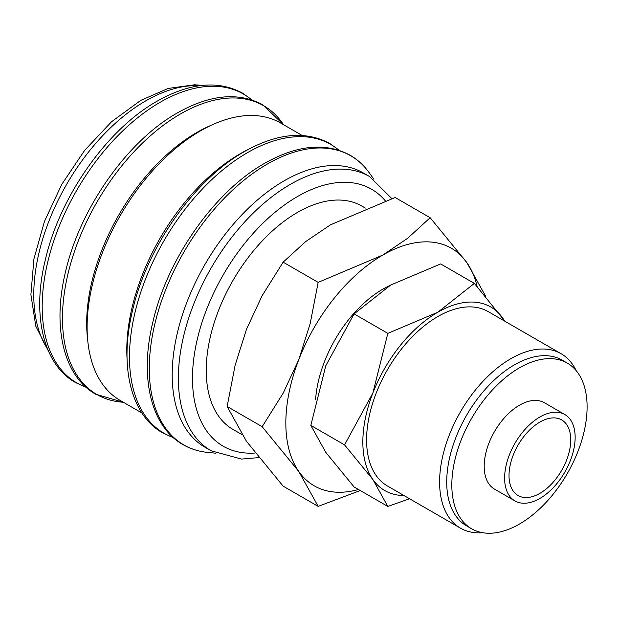 <?xml version="1.0" encoding="UTF-8"?>
<svg xmlns="http://www.w3.org/2000/svg" width="618" height="618" viewBox="0 0 618 618"><rect width="100%" height="100%" fill="white"/><g stroke="black" fill="none" stroke-linecap="round" stroke-linejoin="round"><path stroke-width="0.93" d="M391.804 198.571L369.533 176.516L363.361 172.955A158.362 91.433 120 0 0 241.329 215.381A158.362 91.433 120 0 0 172.198 374.747A158.362 91.433 120 0 0 204.998 447.247L211.171 450.808L241.491 459.074L258.757 457.614M373.898 179.297L369.24 172.777A166.93 96.377 120 0 0 366.783 169.556A166.93 96.377 120 0 0 267.316 164.064A166.93 96.377 120 0 0 149.278 368.513A166.93 96.377 120 0 0 203.77 451.912A166.93 96.377 120 0 0 207.787 452.422L215.767 453.203M302.187 135.473L280.533 122.974A160.232 92.507 120 0 0 157.057 165.902A160.232 92.507 120 0 0 87.115 327.154A160.232 92.507 120 0 0 120.301 400.503L141.955 413.002M248.142 149.502A160.232 92.507 120 0 0 126.79 350.058A160.232 92.507 120 0 0 127.076 359.189M211.827 124.99A155.867 89.989 120 0 0 86.674 323.338A155.867 89.989 120 0 0 87.694 339.993M485.779 296.447L466.814 262.557L430.159 217.721L407.671 238.254L382.82 255.056L318.162 282.38L310.19 323.554L298.826 359.545L283.214 393.079L262.163 426.706L298.826 471.542L318.162 506.374L360.271 490.53M477.142 286.505A137.165 79.189 120 0 0 466.814 262.557A137.165 79.189 120 0 0 382.82 255.056A137.165 79.189 120 0 0 298.826 359.545A137.165 79.189 120 0 0 285.833 423.044A137.165 79.189 120 0 0 298.826 471.542A137.165 79.189 120 0 0 358.494 489.51M318.162 506.374L283.137 486.15L246.474 441.314L227.138 406.482L235.11 365.308L246.474 329.324L262.086 295.783L283.137 262.163L305.616 241.63L330.468 224.828L395.126 197.505L430.159 217.721M504.921 321.275L474.369 283.399L437.791 312.244L387.826 333.365L372.886 392.986L344.558 444.883L372.886 479.529L387.826 506.443L409.564 498.757M504.682 321.136A105.987 61.197 120 0 0 502.697 318.046A105.987 61.197 120 0 0 437.791 312.244A105.987 61.197 120 0 0 372.886 392.986A105.987 61.197 120 0 0 362.843 442.055A105.987 61.197 120 0 0 372.886 479.529A105.987 61.197 120 0 0 403.994 495.543M387.826 506.443L354.099 486.969L325.771 452.33L310.831 425.408L325.771 365.786L354.099 313.89L390.676 285.045L440.642 263.925L474.369 283.399M564.813 414.531L544.396 402.743A49.88 28.799 120 0 0 505.964 416.107A49.88 28.799 120 0 0 484.195 466.296A49.88 28.799 120 0 0 494.524 489.132L514.941 500.92A49.88 28.799 120 0 0 553.373 487.556A49.88 28.799 120 0 0 575.149 437.366A49.88 28.799 120 0 0 564.813 414.531A49.88 28.799 120 0 0 526.381 427.895A49.88 28.799 120 0 0 504.612 478.085A49.88 28.799 120 0 0 514.941 500.92M567.285 363.098L562.187 360.147A95.659 55.226 120 0 0 488.475 385.779A95.659 55.226 120 0 0 446.721 482.04A95.659 55.226 120 0 0 466.528 525.833L471.634 528.776A95.659 55.226 120 0 0 545.346 503.152A95.659 55.226 120 0 0 587.1 406.883A95.659 55.226 120 0 0 567.285 363.098A95.659 55.226 120 0 0 493.573 388.722A95.659 55.226 120 0 0 451.82 484.991A95.659 55.226 120 0 0 471.634 528.776M576.177 370.638A100.688 58.131 120 0 0 561.144 353.735A100.688 58.131 120 0 0 483.546 380.711A100.688 58.131 120 0 0 439.599 482.04A100.688 58.131 120 0 0 460.449 528.135A100.688 58.131 120 0 0 482.604 532.708M460.449 528.135L387.447 485.987A100.688 58.131 -60 0 1 366.59 439.892A100.688 58.131 -60 0 1 410.545 338.564A100.688 58.131 -60 0 1 488.135 311.588L561.144 353.735M241.901 434.57L232.94 429.394A128.93 74.438 -60 0 1 206.234 370.367A128.93 74.438 -60 0 1 262.519 240.618A128.93 74.438 -60 0 1 361.87 206.072L365.369 208.096M570.738 439.908A43.646 25.199 -60 0 1 551.689 483.832A43.646 25.199 -60 0 1 518.054 495.52A43.646 25.199 -60 0 1 509.016 475.543A43.646 25.199 -60 0 1 528.066 431.619A43.646 25.199 -60 0 1 561.7 419.931A43.646 25.199 -60 0 1 570.738 439.908M354.099 313.89L387.826 333.365M310.831 425.408L344.558 444.883M315.605 399.406A95.388 55.072 -60 0 1 389.796 285.555M283.137 262.163L318.162 282.38M227.138 406.482L262.163 426.706M369.533 176.516A158.362 91.433 120 0 0 290.352 184.357A158.362 91.433 120 0 0 178.37 378.309A158.362 91.433 120 0 0 211.171 450.808M385.246 200.757A148.39 85.67 120 0 0 297.405 196.578A148.39 85.67 120 0 0 192.484 378.309A148.39 85.67 120 0 0 255.149 453.025M338.996 150.259A166.744 96.269 120 0 0 247.385 152.708A166.744 96.269 120 0 0 129.479 356.926A166.744 96.269 120 0 0 173.164 437.49M283.554 124.72A166.744 96.269 120 0 0 180.371 114.021A166.744 96.269 120 0 0 62.464 318.239A166.744 96.269 120 0 0 123.322 402.248L95.713 394.222C63.523 376.231 51.989 326.791 65.616 271.464C80.124 208.15 127.408 140.943 177.381 112.909C210.058 94.477 238.525 91.781 262.797 104.813L283.569 124.728M251.704 99.869A166.744 96.269 120 0 0 160.093 102.31A166.744 96.269 120 0 0 42.186 306.528A166.744 96.269 120 0 0 85.879 387.092M199.653 85.717A158.362 91.433 120 0 0 145.748 100.873A158.362 91.433 120 0 0 33.774 294.825A158.362 91.433 120 0 0 47.601 349.085M366.783 169.556C361.986 163.662 356.424 158.88 350.089 155.211C325.817 142.179 297.343 144.875 264.674 163.306C214.701 191.341 167.408 258.548 152.909 321.862C139.282 377.189 150.807 426.629 182.998 444.62C189.34 448.274 196.261 450.707 203.77 451.912M339.359 150.383L329.811 143.507C305.539 130.468 277.065 133.164 244.396 151.595C194.423 179.629 147.13 246.837 132.631 310.159C119.004 365.477 130.529 414.917 162.719 432.917L173.449 437.745M252.067 99.985L242.519 93.109C218.247 80.07 189.772 82.773 157.103 101.197C107.13 129.232 59.838 196.447 45.338 259.761C31.711 315.08 43.245 364.52 75.435 382.519L86.165 387.347M202.349 85.392L194.77 84.774L168.173 88.436L140.765 100.379L111.534 121.754L84.627 150.398L61.761 184.38L44.465 221.391L33.92 258.957L30.9 294.624L35.782 326.173L48.667 351.588"/></g></svg>
